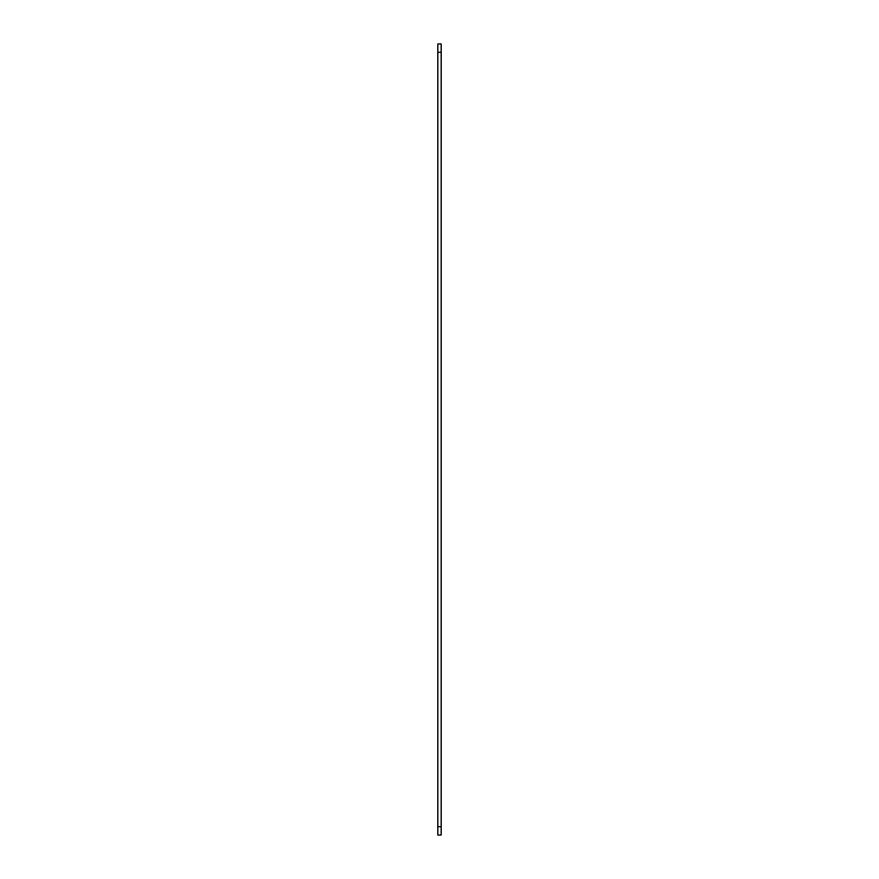 <?xml version="1.0" encoding="UTF-8"?>
<svg xmlns="http://www.w3.org/2000/svg" width="879" height="879" viewBox="0 0 879 879"><rect width="100%" height="100%" fill="white"/><g stroke="black" fill="none" stroke-linecap="round" stroke-linejoin="round"><path stroke-width="1.32" d="M437.808 43.95L437.808 52.279L441.192 52.279L441.192 43.95L437.808 43.95M437.808 826.721L441.192 826.721L441.192 835.05L437.808 835.05L437.808 52.279M441.192 826.721L441.192 52.279"/></g></svg>
